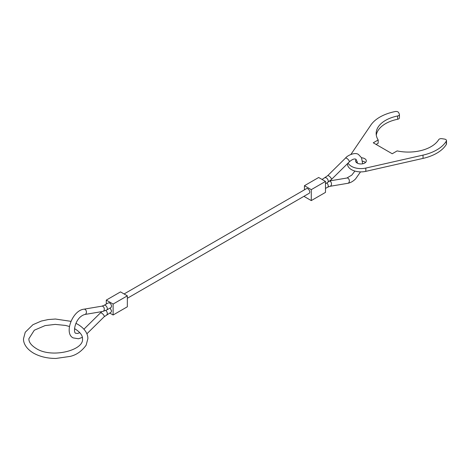 <?xml version="1.0" encoding="UTF-8"?>
<svg xmlns="http://www.w3.org/2000/svg" width="470" height="470" viewBox="0 0 470 470"><rect width="100%" height="100%" fill="white"/><g stroke="black" fill="none" stroke-linecap="round" stroke-linejoin="round"><path stroke-width="0.7" d="M124.086 293.962L306.516 188.635A2.679 1.551 60 0 1 307.862 188.77A2.679 1.551 60 0 1 309.613 191.131A2.679 1.551 60 0 1 309.201 193.282L127.341 298.28M101.896 311.604L100.415 312.926A2.679 0.94 -134.6 0 1 101.667 313.137A2.679 0.94 -134.6 0 1 104.193 315.934A2.679 0.94 -134.6 0 1 104.181 316.745L111.043 312.245L111.602 311.017L110.127 308.032M106.778 309.953L111.043 307.503L111.602 306.276C111.108 303.849 110.027 302.709 108.364 302.856L104.105 305.306A2.679 1.551 -119.9 0 1 105.445 305.435A2.679 1.551 -119.9 0 1 107.336 308.725A2.679 1.551 -119.9 0 1 106.778 309.953L102.748 311.457A2.679 1.974 -99.6 0 0 104.193 309.912A2.679 1.974 -99.6 0 0 102.93 306.387A2.679 1.974 -99.6 0 0 101.855 306.17L104.105 305.306M127.341 295.836L120.514 291.894L106.29 300.107L113.117 304.049L127.341 295.836L127.341 306.787L113.117 314.994L109.698 313.026M106.29 300.107L106.29 304.049M113.117 304.049L113.117 314.994M325.493 181.432L318.666 177.49L304.448 185.703L311.275 189.645L325.493 181.432L325.493 192.383L311.275 200.59L304.448 196.648L304.448 196.025M304.448 185.703L304.448 189.833M311.275 189.645L311.275 200.59M350.931 154.389L370.895 125.008A40.226 23.224 180 0 1 395.182 111.549A2.679 1.551 180 0 1 397.955 111.913A2.679 1.551 180 0 1 398.648 112.606L399.347 114.11A2.679 1.551 180 0 1 399.435 114.51A2.679 1.551 180 0 1 397.644 115.967A32.177 18.577 0 0 0 376.159 133.492A32.177 18.577 0 0 0 378.174 139.96L373.262 142.798L392.221 153.749L397.138 150.911A32.177 18.577 0 0 0 438.692 139.666A2.679 1.551 180 0 1 441.918 138.685L444.514 139.091A2.679 1.551 180 0 1 445.713 139.49A2.679 1.551 180 0 1 446.5 140.583A2.679 1.551 180 0 1 446.353 141.088A40.226 23.224 180 0 1 423.035 155.112L365.83 168.066A13.407 7.743 180 0 1 351.454 166.333A13.407 7.743 180 0 1 348.088 163.072M347.524 163.625L347.524 164.147A13.407 7.743 0 0 0 351.454 169.623A13.407 7.743 0 0 0 365.83 171.35L423.035 158.396A40.226 23.224 0 0 0 446.353 144.372A2.679 1.551 0 0 0 446.5 143.867L446.5 140.583M365.484 162.503A5.364 3.096 0 0 0 364.726 161.956A5.364 3.096 0 0 0 362.57 161.198M361.548 157.785A5.364 3.096 180 0 1 364.726 158.672A5.364 3.096 180 0 1 366.3 160.863A5.364 3.096 180 0 1 362.987 163.725A5.364 3.096 180 0 1 357.141 163.049A5.364 3.096 180 0 1 355.573 160.863A5.364 3.096 180 0 1 356.178 159.43M357.253 161.897A5.364 3.096 0 0 0 356.389 162.503M376.106 144.443L378.174 143.244L378.174 139.96M376.288 135.137A32.177 18.577 0 0 1 397.644 119.257A2.679 1.551 0 0 0 399.435 117.794L399.435 114.51M329.893 180.885L346.913 178.018A2.679 1.974 80.4 0 1 347.994 178.23A2.679 1.974 80.4 0 1 349.257 181.755A2.679 1.974 80.4 0 1 347.806 183.306C350.549 182.789 353.14 181.326 355.573 178.917L360.519 171.885M322.085 179.464L327.602 175.739L345.479 158.114A2.679 0.94 45.4 0 1 346.725 158.325A2.679 0.94 45.4 0 1 349.257 161.116A2.679 0.94 45.4 0 1 349.245 161.933C352.071 159.395 354.286 158.496 355.89 159.224L357.253 161.921L357.323 163.149M329.676 181.056A2.679 1.974 80.4 0 1 330.116 181.244A2.679 1.974 80.4 0 1 331.379 184.769A2.679 1.974 80.4 0 1 329.928 186.32L347.806 183.306M327.602 175.739A2.679 0.94 45.4 0 1 328.853 175.95A2.679 0.94 45.4 0 1 331.379 178.747A2.679 0.94 45.4 0 1 331.368 179.558L327.69 182.413A2.679 1.545 59.9 0 0 328.242 181.185A2.679 1.545 59.9 0 0 326.339 177.907A2.679 1.545 59.9 0 0 324.999 177.772M102.748 311.457L84.87 314.471A2.679 1.974 -99.6 0 0 86.321 312.92A2.679 1.974 -99.6 0 0 85.058 309.395A2.679 1.974 -99.6 0 0 83.977 309.184C72.368 310.3 63.755 333.665 73.214 337.906L78.543 338.764L82.367 337.378M106.784 314.718A2.679 1.545 -120.1 0 0 107.336 313.49A2.679 1.545 -120.1 0 0 105.803 310.464M326.756 182.953A2.679 1.551 60.1 0 1 328.242 185.95A2.679 1.551 60.1 0 1 327.678 187.183L329.928 186.32M365.83 171.35L365.83 168.066M446.353 144.372L446.353 141.088M423.035 158.396L423.035 155.112M397.644 119.257L397.644 115.967M345.479 158.114C347.401 155.347 355.396 151.81 358.569 154.577L361.512 157.72L362.67 163.789M84.87 314.471C74.595 317.397 72.774 333.536 75.899 333.265L77.65 333.477L79.829 332.648M331.368 179.558L349.245 161.933M325.493 188.441L327.678 187.183M325.493 183.688L327.69 182.413M104.181 316.745L86.874 333.818M100.415 312.926L83.93 329.188M101.855 306.17L83.977 309.184M346.913 178.018L351.807 175.099L354.897 171.057M70.935 321.333L55.442 319.03L48.193 319.559L41.313 321.057L32.929 324.7L25.245 332.237L23.5 338.741C23.3 342.571 25.568 348.37 33.482 353.105C39.821 356.648 47.3 358.434 55.918 358.451L70.048 356.424C76.293 355.038 81.651 351.307 86.116 345.244L87.861 338.741C88.06 334.916 85.793 329.112 77.879 324.376L75.917 323.331M69.366 326.468L65.518 325.428L55.219 324.394L45.108 325.593L34.304 330.21L28.864 338.741C28.782 342.137 31.214 345.38 36.161 348.464C51.5 358.622 84.289 350.362 82.497 338.741C82.514 337.572 82.673 333.823 75.2 329.024L74.495 328.63"/></g></svg>
